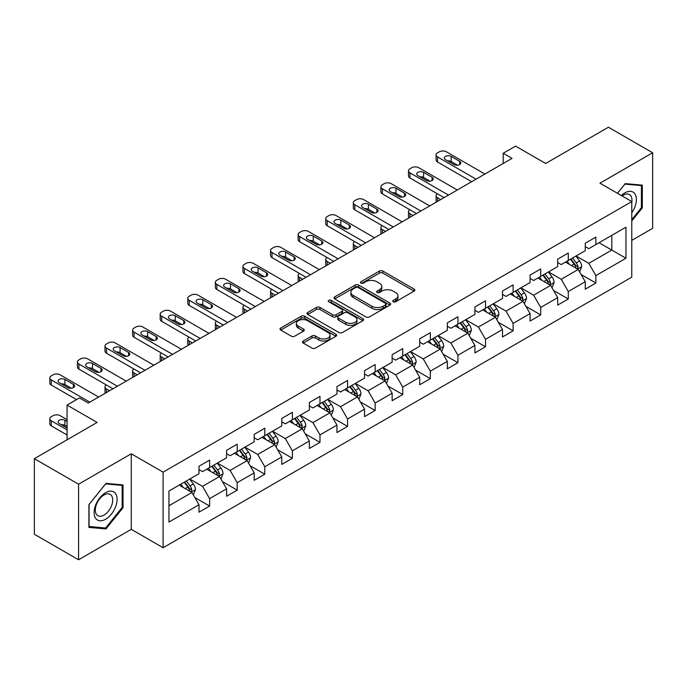 <?xml version="1.0" encoding="UTF-8"?>
<svg xmlns="http://www.w3.org/2000/svg" width="687" height="687" viewBox="0 0 687 687"><rect width="100%" height="100%" fill="white"/><g stroke="black" fill="none" stroke-linecap="round" stroke-linejoin="round"><path stroke-width="1.03" d="M393.247 301.765A1.718 0.996 0 0 0 395.678 301.765L414.124 291.116A2.456 1.417 0 0 0 414.845 290.112A2.456 1.417 0 0 0 414.124 289.115L382.874 271.073A2.456 1.417 0 0 0 379.404 271.073L360.958 281.722A1.718 0.996 0 0 0 360.452 282.426A1.718 0.996 0 0 0 360.958 283.121A1.718 0.996 0 0 0 363.389 283.121L365.776 281.747A7.858 4.534 0 0 1 376.888 281.747L379.49 283.25A7.858 4.534 0 0 1 381.792 286.453A7.858 4.534 0 0 1 379.49 289.665L377.103 291.039A1.718 0.996 0 0 0 376.596 291.743A1.718 0.996 0 0 0 377.103 292.447A1.718 0.996 0 0 0 379.533 292.447L381.92 291.065A7.858 4.534 0 0 1 393.033 291.065L395.635 292.568A7.858 4.534 0 0 1 397.936 295.779A7.858 4.534 0 0 1 395.635 298.982L393.247 300.365A1.718 0.996 0 0 0 392.741 301.069A1.718 0.996 0 0 0 393.247 301.765L393.247 300.365M303.19 341.027A2.456 1.417 0 0 0 302.478 342.032A2.456 1.417 0 0 0 303.19 343.036L311.958 348.094A2.456 1.417 0 0 0 315.427 348.094L335.917 336.269A2.456 1.417 0 0 0 336.639 335.265A2.456 1.417 0 0 0 335.917 334.268L304.667 316.226A2.456 1.417 0 0 0 301.198 316.226L280.708 328.051A2.456 1.417 0 0 0 279.995 329.056A2.456 1.417 0 0 0 280.708 330.052L291.305 336.166A2.456 1.417 0 0 0 294.775 336.166L303.542 331.108A2.456 1.417 0 0 0 304.255 330.103A2.456 1.417 0 0 0 303.542 329.107L298.287 326.067A6.569 3.796 0 0 1 296.363 323.388A6.569 3.796 0 0 1 300.417 319.884A6.569 3.796 0 0 1 307.578 320.709L328.146 332.585A6.569 3.796 0 0 1 330.069 335.265A6.569 3.796 0 0 1 326.016 338.768A6.569 3.796 0 0 1 318.862 337.952L315.427 335.969A2.456 1.417 0 0 0 311.958 335.969L303.19 341.027L303.19 343.036M631.782 240.373L652.65 228.324L652.65 152.763L608.433 127.232L545.65 163.48L515.585 146.125L503.202 153.27L512.047 158.379L88.288 403.029L79.452 397.928L67.068 405.072L67.068 439.792M78.567 484.206L78.567 559.768L131.269 529.342L131.269 453.781L78.567 484.206L34.35 458.676L97.133 422.428L67.068 405.072M131.269 453.781L163.102 472.158L631.782 201.566L631.782 277.127L163.102 547.719L163.102 472.158M652.65 152.763L599.949 183.189L631.782 201.566M365.948 316.922A2.456 1.417 0 0 0 369.417 316.922L389.907 305.097A2.456 1.417 0 0 0 390.628 304.101A2.456 1.417 0 0 0 389.907 303.096L358.657 285.053A2.456 1.417 0 0 0 355.188 285.053L334.698 296.878A2.456 1.417 0 0 0 333.985 297.883A2.456 1.417 0 0 0 334.698 298.888L365.948 316.922M329.399 302.134A1.718 0.996 0 0 1 331.143 302.383L331.143 300.339L362.908 318.682A2.456 1.417 0 0 1 363.629 319.678A2.456 1.417 0 0 1 362.908 320.683L342.427 332.508A2.456 1.417 0 0 1 338.957 332.508L307.707 314.474L307.707 312.465A2.456 1.417 0 0 0 306.986 313.47A2.456 1.417 0 0 0 307.707 314.474M307.707 312.465L316.475 307.407A2.456 1.417 0 0 1 319.944 307.407L332.62 314.723A2.456 1.417 0 0 0 336.089 314.723L341.903 311.366A2.456 1.417 0 0 0 342.624 310.361A2.456 1.417 0 0 0 341.903 309.356L328.712 301.739A1.718 0.996 0 0 1 328.206 301.043A1.718 0.996 0 0 1 329.271 300.125A1.718 0.996 0 0 1 331.143 300.339M78.567 559.768L34.35 534.237L34.35 458.676M194.85 497.534L209.621 506.061L209.621 498.607L226.598 488.801L226.598 496.254L237.204 490.132L237.204 482.678L254.19 472.871L254.19 480.325L264.796 474.202L264.796 466.748L281.773 456.941L281.773 464.395L292.387 458.272L292.387 450.818L309.365 441.011L309.365 448.465L319.979 442.342L319.979 434.888L336.956 425.081L336.956 432.535L347.57 426.412L347.57 418.958L364.548 409.16L364.548 416.614L375.154 410.483L375.154 403.029L392.14 393.23L392.14 400.684L402.745 394.553L402.745 387.099L419.723 377.3L419.723 384.754L430.337 378.623L430.337 371.169L447.314 361.371L447.314 368.825L457.928 362.693L457.928 355.239L474.906 345.441L474.906 352.895L485.52 346.772L485.52 339.318L502.498 329.511L502.498 336.965L513.112 330.842L513.112 323.388L530.089 313.581L530.089 321.035L540.695 314.912L540.695 307.458L557.681 297.651L557.681 305.105L568.286 298.982L568.286 291.528L585.264 281.722L585.264 289.175L595.878 283.053L595.878 275.599L625.943 258.243L625.943 227.199L611.799 235.366L611.799 250.068L625.943 258.243M209.621 506.061L199.007 512.184L199.007 504.73L168.942 522.086L168.942 491.05L199.007 473.687L199.007 466.233L209.621 460.11L209.621 467.564L226.598 457.757L226.598 450.303L237.204 444.18L237.204 451.634L254.19 441.827L254.19 434.373L264.796 428.25L264.796 435.704L281.773 425.906L281.773 418.452L292.387 412.32L292.387 419.774L309.365 409.976L309.365 402.522L319.979 396.39L319.979 403.844L336.956 394.046L336.956 386.592L347.57 380.461L347.57 387.915L364.548 378.116L364.548 370.662L375.154 364.531L375.154 371.985L392.14 362.186L392.14 354.732L402.745 348.601L402.745 356.055L419.723 346.257L419.723 338.803L430.337 332.68L430.337 340.134L447.314 330.327L447.314 322.873L457.928 316.75L457.928 324.204L474.906 314.397L474.906 306.943L485.52 300.82L485.52 308.274L502.498 298.467L502.498 291.013L513.112 284.89L513.112 292.344L530.089 282.537L530.089 275.083L540.695 268.96L540.695 276.414L557.681 266.616L557.681 259.154L568.286 253.031L568.286 260.485L585.264 250.686L585.264 243.232L595.878 237.101L595.878 244.555L625.943 227.199M206.787 469.195L219.522 476.546L202.545 486.353L189.81 479.002M199.007 469.607L202.545 471.643L209.621 467.564M202.545 486.353L209.621 498.607M219.522 476.546L226.598 488.801M234.379 453.265L247.114 460.616L230.136 470.423L217.401 463.072M226.598 453.678L230.136 455.721L237.204 451.634M230.136 470.423L237.204 482.678M247.114 460.616L254.19 472.871M261.97 437.336L274.706 444.687L257.719 454.493L244.993 447.143M254.19 437.748L257.719 439.792L264.796 435.704M257.719 454.493L264.796 466.748M274.706 444.687L281.773 456.941M289.562 421.406L302.289 428.757L285.311 438.564L272.576 431.213M281.773 421.818L285.311 423.862L292.387 419.774M285.311 438.564L292.387 450.818M302.289 428.757L309.365 441.011M317.145 405.476L329.88 412.835L312.903 422.634L300.167 415.283M309.365 405.888L312.903 407.932L319.979 403.844M312.903 422.634L319.979 434.888M329.88 412.835L336.956 425.081M344.737 389.555L357.472 396.906L340.494 406.704L327.759 399.353M336.956 389.958L340.494 392.002L347.57 387.915M340.494 406.704L347.57 418.958M357.472 396.906L364.548 409.16M372.328 373.625L385.063 380.976L368.086 390.774L355.351 383.423M364.548 374.029L368.086 376.072L375.154 371.985M368.086 390.774L375.154 403.029M385.063 380.976L392.14 393.23M399.92 357.695L412.655 365.046L395.678 374.844L382.942 367.493M392.14 358.099L395.678 360.143L402.745 356.055M395.678 374.844L402.745 387.099M412.655 365.046L419.723 377.3M427.512 341.765L440.238 349.116L423.261 358.915L410.525 351.564M419.723 342.169L423.261 344.213L430.337 340.134M423.261 358.915L430.337 371.169M440.238 349.116L447.314 361.371M455.095 325.836L467.83 333.186L450.852 342.993L438.117 335.634M447.314 326.248L450.852 328.283L457.928 324.204M450.852 342.993L457.928 355.239M467.83 333.186L474.906 345.441M482.686 309.906L495.421 317.257L478.444 327.064L465.709 319.713M474.906 310.318L478.444 312.353L485.52 308.274M478.444 327.064L485.52 339.318M495.421 317.257L502.498 329.511M510.278 293.976L523.013 301.327L506.036 311.134L493.3 303.783M502.498 294.388L506.036 296.432L513.112 292.344M506.036 311.134L513.112 323.388M523.013 301.327L530.089 313.581M537.869 278.046L550.605 285.397L533.627 295.204L520.892 287.853M530.089 278.458L533.627 280.502L540.695 276.414M533.627 295.204L540.695 307.458M550.605 285.397L557.681 297.651M565.461 262.116L578.196 269.467L561.21 279.274L548.484 271.923M557.681 262.528L561.21 264.572L568.286 260.485M561.21 279.274L568.286 291.528M578.196 269.467L585.264 281.722M599.064 242.717L611.799 250.068L588.802 263.344L576.067 255.993M585.264 246.599L588.802 248.642L595.878 244.555M588.802 263.344L595.878 275.599M131.269 529.342L163.102 547.719M503.202 153.27L503.202 163.48M168.942 505.752L191.931 492.476L179.195 485.125M191.931 492.476L199.007 504.73M581.108 274.525L595.878 283.053M553.524 290.455L568.286 298.982M525.933 306.385L540.695 314.912M498.341 322.315L513.112 330.842M470.75 338.244L485.52 346.772M443.158 354.174L457.928 362.693M415.566 370.095L430.337 378.623M387.983 386.025L402.745 394.553M360.392 401.955L375.154 410.483M332.8 417.885L347.57 426.412M305.208 433.815L319.979 442.342M277.617 449.745L292.387 458.272M250.034 465.674L264.796 474.202M222.442 481.604L237.204 490.132M631.782 220.982L642.302 207.895L642.302 185.138L625.239 183.609L617.45 193.296M88.915 527.393L105.978 528.913L123.042 507.684L123.042 484.928L105.978 483.408L88.915 504.636L88.915 527.393M641.418 207.38L642.302 207.895M122.157 507.169L123.042 507.684M104.175 527.874L105.978 528.913M393.934 302.005L395.635 301.026A7.858 4.534 0 0 0 397.936 297.823L397.936 295.779M381.792 286.453L381.792 288.497A7.858 4.534 0 0 1 379.49 291.709L377.79 292.688M414.089 291.133L382.874 273.117A2.456 1.417 0 0 0 379.404 273.117L361.645 283.37M389.873 305.114L358.657 287.097A2.456 1.417 0 0 0 355.188 287.097L334.732 298.905M385.562 304.796A1.718 0.996 0 0 0 386.068 304.101A1.718 0.996 0 0 0 385.562 303.396L358.133 287.561A1.718 0.996 0 0 0 355.703 287.561L353.187 289.012A7.858 4.534 0 0 0 350.885 292.224A7.858 4.534 0 0 0 353.187 295.427L371.942 306.256A7.858 4.534 0 0 0 383.045 306.256L385.562 304.796L385.562 306.84A1.718 0.996 0 0 0 386.068 306.136L386.068 304.101M350.885 292.224L350.885 294.259A7.858 4.534 0 0 0 353.187 297.471L353.187 295.427M385.562 306.84L383.045 308.291A7.858 4.534 0 0 1 371.942 308.291L353.187 297.471M307.742 314.491L316.475 309.451L316.475 307.407M342.624 310.361L342.624 312.405A2.456 1.417 0 0 1 341.903 313.409L336.089 316.767A2.456 1.417 0 0 1 332.62 316.767L319.944 309.451A2.456 1.417 0 0 0 316.475 309.451M331.143 302.383L362.882 320.7M345.767 322.315A6.569 3.796 0 0 0 352.92 323.139A6.569 3.796 0 0 0 356.982 319.635A6.569 3.796 0 0 0 355.059 316.947L347.811 312.765A2.456 1.417 0 0 0 344.333 312.765L338.519 316.123A2.456 1.417 0 0 0 337.798 317.128A2.456 1.417 0 0 0 338.519 318.133L345.767 322.315L345.767 324.358A6.569 3.796 0 0 0 352.92 325.174A6.569 3.796 0 0 0 356.982 321.671L356.982 319.635M337.798 317.128L337.798 319.172A2.456 1.417 0 0 0 338.519 320.168L338.519 318.133M345.767 324.358L338.519 320.168M330.069 335.265L330.069 337.308A6.569 3.796 0 0 1 326.016 340.812A6.569 3.796 0 0 1 318.862 339.988L315.427 338.013A2.456 1.417 0 0 0 311.958 338.013L303.225 343.053M296.363 323.388L296.363 325.432A6.569 3.796 0 0 0 298.287 328.111L298.287 326.067M303.508 331.125L298.287 328.111M335.917 334.268L335.917 336.269L304.667 318.27A2.456 1.417 0 0 0 301.198 318.27L280.743 330.078L280.708 328.051M579.588 271.889L581.691 266.59A6.63 3.83 -120 0 0 579.579 260.948L575.929 256.071M569.566 264.486L567.084 261.18M440.685 199.573L437.55 197.77L437.55 201.385M436.503 201.987A5.007 2.885 180 0 1 436.09 200.836L436.09 195.726A5.007 2.885 0 0 0 437.55 197.77M577.166 268.883L578.119 266.874A6.63 3.83 -120 0 0 576.221 262.889L572.572 258.011M570.906 258.973L574.959 264.383A3.375 1.949 60 0 1 575.569 265.405L578.119 266.874M570.442 259.239L574.092 264.109A6.63 3.83 60 0 1 575.989 268.102M437.379 193.794A5.007 2.885 0 0 0 436.09 195.726M476.057 179.152L437.55 156.928A5.007 2.885 -0 0 1 436.09 154.884A5.007 2.885 -0 0 1 437.55 152.84L439.319 151.818A5.007 2.885 -0 0 1 446.395 151.818L484.902 174.051M436.09 154.884L436.09 159.994A5.007 2.885 180 0 0 437.55 162.029L471.634 181.712M445.511 159.685A4.002 2.31 180 0 1 444.343 158.053A4.002 2.31 180 0 1 446.808 155.915A4.002 2.31 180 0 1 451.17 156.413L459.663 161.316A4.002 2.31 180 0 1 460.831 162.948A4.002 2.31 180 0 1 458.366 165.086A4.002 2.31 180 0 1 454.004 164.588L445.511 159.685M447.598 160.887A4.002 2.31 180 0 1 451.17 161.522L457.576 165.224M631.782 212.798A16.256 9.386 120 0 0 634.84 207.053A16.256 9.386 120 0 0 633.826 192.661A16.256 9.386 120 0 0 621.366 195.555M640.327 184.958L641.418 185.593L641.418 207.637L631.782 219.634M617.484 193.313L624.887 184.116L641.418 185.593M631.782 202.433A12.306 7.11 120 0 0 629.429 194.576A12.306 7.11 120 0 0 622.078 195.967M105.626 519.226A16.256 9.386 120 0 0 117.116 499.32A16.256 9.386 120 0 0 105.626 492.682A16.256 9.386 120 0 0 94.128 512.588A16.256 9.386 120 0 0 105.626 519.226M104.012 515.078A12.306 7.11 120 0 0 112.05 504.224A12.306 7.11 120 0 0 110.169 494.365A12.306 7.11 120 0 0 104.012 494.975A12.306 7.11 120 0 0 95.974 505.821A12.306 7.11 120 0 0 97.855 515.688A12.306 7.11 120 0 0 104.012 515.078M89.087 504.481L105.626 483.906L122.157 485.383L122.157 507.435L105.626 528.002L89.087 526.525L89.052 504.456M121.067 484.747L122.157 485.383M551.996 287.819L554.1 282.52A6.63 3.83 -120 0 0 551.987 276.878L548.338 272M541.974 280.416L539.493 277.11M413.093 215.503L409.967 213.7L409.967 217.315M408.92 217.916A5.007 2.885 180 0 1 408.499 216.766L408.499 211.656A5.007 2.885 0 0 0 409.967 213.7M549.574 284.804L550.527 282.804A6.63 3.83 -120 0 0 548.63 278.819L544.98 273.941M543.314 274.903L547.367 280.305A3.375 1.949 60 0 1 547.977 281.335L550.527 282.804M542.859 275.169L546.509 280.038A6.63 3.83 60 0 1 548.406 284.032M409.796 209.724A5.007 2.885 0 0 0 408.499 211.656M524.413 303.748L526.517 298.45A6.63 3.83 -120 0 0 524.396 292.808L520.746 287.93M514.383 296.346L511.901 293.04M385.501 231.433L382.376 229.63L382.376 233.245M381.328 233.846A5.007 2.885 180 0 1 380.907 232.695L380.907 227.586A5.007 2.885 0 0 0 382.376 229.63M521.983 300.734L522.936 298.733A6.63 3.83 -120 0 0 521.038 294.749L517.388 289.871M515.731 290.833L519.776 296.234A3.375 1.949 60 0 1 520.394 297.265L522.936 298.733M515.267 291.099L518.917 295.968A6.63 3.83 60 0 1 520.815 299.961M382.204 225.645A5.007 2.885 0 0 0 380.907 227.586M448.465 195.082L409.967 172.858A5.007 2.885 -0 0 1 408.499 170.814A5.007 2.885 -0 0 1 409.967 168.77L411.736 167.748A5.007 2.885 -0 0 1 418.804 167.748L457.31 189.981M408.499 170.814L408.499 175.915A5.007 2.885 180 0 0 409.967 177.959L444.042 197.641M417.919 175.614A4.002 2.31 180 0 1 416.751 173.983A4.002 2.31 180 0 1 419.225 171.844A4.002 2.31 180 0 1 423.578 172.343L432.071 177.246A4.002 2.31 180 0 1 433.239 178.878A4.002 2.31 180 0 1 430.775 181.016A4.002 2.31 180 0 1 426.412 180.518L417.919 175.614M420.006 176.817A4.002 2.31 180 0 1 423.578 177.452L429.993 181.153M420.873 211.012L382.376 188.788A5.007 2.885 -0 0 1 380.907 186.744A5.007 2.885 -0 0 1 382.376 184.7L384.145 183.678A5.007 2.885 -0 0 1 391.221 183.678L429.719 205.911M380.907 186.744L380.907 191.845A5.007 2.885 180 0 0 382.376 193.889L416.451 213.563M390.336 191.544A4.002 2.31 180 0 1 389.16 189.904A4.002 2.31 180 0 1 391.633 187.774A4.002 2.31 180 0 1 395.995 188.272L404.48 193.176A4.002 2.31 180 0 1 405.656 194.807A4.002 2.31 180 0 1 403.183 196.946A4.002 2.31 180 0 1 398.821 196.439L390.336 191.544M392.414 192.746A4.002 2.31 180 0 1 395.995 193.382L402.402 197.075M496.821 319.678L498.925 314.38A6.63 3.83 -120 0 0 496.804 308.738L493.154 303.86M486.791 312.276L484.318 308.97M357.91 247.363L354.784 245.56L354.784 249.175M353.736 249.776A5.007 2.885 180 0 1 353.316 248.617L353.316 243.516A5.007 2.885 0 0 0 354.784 245.56M494.4 316.664L495.344 314.663A6.63 3.83 -120 0 0 493.446 310.679L489.797 305.801M488.139 306.763L492.184 312.164A3.375 1.949 60 0 1 492.802 313.195L495.344 314.663M487.676 307.029L491.325 311.898A6.63 3.83 60 0 1 493.223 315.883M354.612 241.575A5.007 2.885 0 0 0 353.316 243.516M469.23 335.608L471.334 330.31A6.63 3.83 -120 0 0 469.221 324.659L465.571 319.79M459.208 328.206L456.726 324.899M330.327 263.293L327.192 261.489L327.192 265.096M326.145 265.706A5.007 2.885 180 0 1 325.732 264.547L325.732 259.446A5.007 2.885 0 0 0 327.192 261.489M466.808 332.594L467.753 330.593A6.63 3.83 -120 0 0 465.855 326.6L462.205 321.731M460.548 322.692L464.592 328.094A3.375 1.949 60 0 1 465.211 329.125L467.753 330.593M460.084 322.959L463.734 327.828A6.63 3.83 60 0 1 465.631 331.812M327.021 257.505A5.007 2.885 0 0 0 325.732 259.446M441.638 351.538L443.742 346.239A6.63 3.83 -120 0 0 441.629 340.589L437.98 335.72M431.616 344.135L429.135 340.821M302.735 279.223L299.601 277.419L299.601 281.026M298.553 281.636A5.007 2.885 180 0 1 298.141 280.476L298.141 275.375A5.007 2.885 0 0 0 299.601 277.419M439.216 348.524L440.161 346.523A6.63 3.83 -120 0 0 438.272 342.53L434.613 337.661M432.956 338.622L437.009 344.024A3.375 1.949 60 0 1 437.619 345.046L440.161 346.523M432.492 338.889L436.142 343.758A6.63 3.83 60 0 1 438.04 347.742M299.429 273.435A5.007 2.885 0 0 0 298.141 275.375M393.282 226.942L354.784 204.717A5.007 2.885 -0 0 1 353.316 202.674A5.007 2.885 -0 0 1 354.784 200.63L356.553 199.608A5.007 2.885 -0 0 1 363.629 199.608L402.127 221.841M353.316 202.674L353.316 207.775A5.007 2.885 180 0 0 354.784 209.818L388.868 229.492M362.745 207.474A4.002 2.31 180 0 1 361.568 205.834A4.002 2.31 180 0 1 364.041 203.704A4.002 2.31 180 0 1 368.404 204.202L376.888 209.106A4.002 2.31 180 0 1 378.065 210.737A4.002 2.31 180 0 1 375.591 212.876A4.002 2.31 180 0 1 371.229 212.369L362.745 207.474M364.823 208.676A4.002 2.31 180 0 1 368.404 209.312L374.81 213.004M365.699 242.872L327.192 220.639A5.007 2.885 -0 0 1 325.732 218.603A5.007 2.885 -0 0 1 327.192 216.56L328.961 215.538A5.007 2.885 -0 0 1 336.037 215.538L374.535 237.762M325.732 218.603L325.732 223.704A5.007 2.885 180 0 0 327.192 225.748L361.276 245.422M335.153 223.395A4.002 2.31 180 0 1 333.976 221.764A4.002 2.31 180 0 1 336.45 219.634A4.002 2.31 180 0 1 340.812 220.132L349.305 225.035A4.002 2.31 180 0 1 350.473 226.667A4.002 2.31 180 0 1 348 228.805A4.002 2.31 180 0 1 343.637 228.299L335.153 223.395M337.231 224.597A4.002 2.31 180 0 1 340.812 225.242L347.218 228.934M338.107 258.801L299.601 236.568A5.007 2.885 -0 0 1 298.141 234.533A5.007 2.885 -0 0 1 299.601 232.489L301.37 231.467A5.007 2.885 -0 0 1 308.446 231.467L346.952 253.692M298.141 234.533L298.141 239.634A5.007 2.885 180 0 0 299.601 241.678L333.684 261.352M307.561 239.325A4.002 2.31 180 0 1 306.393 237.693A4.002 2.31 180 0 1 308.858 235.564A4.002 2.31 180 0 1 313.22 236.062L321.714 240.965A4.002 2.31 180 0 1 322.881 242.597A4.002 2.31 180 0 1 320.417 244.727A4.002 2.31 180 0 1 316.054 244.228L307.561 239.325M309.648 240.527A4.002 2.31 180 0 1 313.22 241.163L319.627 244.864M414.046 367.468L416.15 362.169A6.63 3.83 -120 0 0 414.038 356.519L410.388 351.65M404.025 360.065L401.543 356.751M275.143 295.152L272.018 293.34L272.018 296.956M270.97 297.565A5.007 2.885 180 0 1 270.549 296.406L270.549 291.305A5.007 2.885 0 0 0 272.018 293.34M411.625 364.453L412.578 362.444A6.63 3.83 -120 0 0 410.68 358.459L407.03 353.59M405.364 354.544L409.418 359.954A3.375 1.949 60 0 1 410.027 360.976L412.578 362.444M404.909 354.81L408.559 359.687A6.63 3.83 60 0 1 410.457 363.672M271.837 289.364A5.007 2.885 0 0 0 270.549 291.305M310.515 274.731L272.018 252.498A5.007 2.885 -0 0 1 270.549 250.454A5.007 2.885 -0 0 1 272.018 248.419L273.778 247.397A5.007 2.885 -0 0 1 280.854 247.397L319.361 269.622M270.549 250.454L270.549 255.564A5.007 2.885 180 0 0 272.018 257.608L306.093 277.282M279.97 255.255A4.002 2.31 180 0 1 278.802 253.623A4.002 2.31 180 0 1 281.266 251.485A4.002 2.31 180 0 1 285.629 251.992L294.122 256.895A4.002 2.31 180 0 1 295.29 258.527A4.002 2.31 180 0 1 292.825 260.656A4.002 2.31 180 0 1 288.463 260.158L279.97 255.255M282.056 256.457A4.002 2.31 180 0 1 285.629 257.093L292.035 260.794M386.463 383.398L388.567 378.09A6.63 3.83 -120 0 0 386.446 372.448L382.796 367.579M376.433 375.995L373.951 372.68M247.552 311.082L244.426 309.27L244.426 312.886M243.378 313.495A5.007 2.885 180 0 1 242.958 312.336L242.958 307.235A5.007 2.885 0 0 0 244.426 309.27M384.033 380.383L384.986 378.374A6.63 3.83 -120 0 0 383.088 374.389L379.439 369.52M377.773 370.473L381.826 375.883A3.375 1.949 60 0 1 382.436 376.905L384.986 378.374M377.318 370.74L380.967 375.617A6.63 3.83 60 0 1 382.865 379.602M244.254 305.294A5.007 2.885 0 0 0 242.958 307.235M282.924 290.661L244.426 268.428A5.007 2.885 -0 0 1 242.958 266.384A5.007 2.885 -0 0 1 244.426 264.349L246.195 263.327A5.007 2.885 -0 0 1 253.263 263.327L291.769 285.552M242.958 266.384L242.958 271.494A5.007 2.885 180 0 0 244.426 273.538L278.501 293.212M252.378 271.185A4.002 2.31 180 0 1 251.21 269.553A4.002 2.31 180 0 1 253.683 267.415A4.002 2.31 180 0 1 258.046 267.921L266.53 272.816A4.002 2.31 180 0 1 267.707 274.457A4.002 2.31 180 0 1 265.234 276.586A4.002 2.31 180 0 1 260.871 276.088L252.378 271.185M254.465 272.387A4.002 2.31 180 0 1 258.046 273.022L264.452 276.724M358.872 399.327L360.976 394.02A6.63 3.83 -120 0 0 358.854 388.378L355.205 383.509M348.841 391.925L346.368 388.61M219.96 327.012L216.834 325.2L216.834 328.815M215.787 329.425A5.007 2.885 180 0 1 215.366 328.266L215.366 323.156A5.007 2.885 0 0 0 216.834 325.2M356.45 396.313L357.395 394.304A6.63 3.83 -120 0 0 355.497 390.319L351.847 385.45M350.19 386.403L354.234 391.813A3.375 1.949 60 0 1 354.853 392.835L357.395 394.304M349.726 386.669L353.376 391.547A6.63 3.83 60 0 1 355.273 395.532M216.663 321.224A5.007 2.885 0 0 0 215.366 323.156M255.332 306.591L216.834 284.358A5.007 2.885 -0 0 1 215.366 282.314A5.007 2.885 -0 0 1 216.834 280.27L218.603 279.257A5.007 2.885 -0 0 1 225.68 279.257L264.177 301.481M215.366 282.314L215.366 287.424A5.007 2.885 180 0 0 216.834 289.467L250.918 309.141M224.795 287.114A4.002 2.31 180 0 1 223.618 285.483A4.002 2.31 180 0 1 226.092 283.345A4.002 2.31 180 0 1 230.454 283.851L238.939 288.746A4.002 2.31 180 0 1 240.115 290.386A4.002 2.31 180 0 1 237.642 292.516A4.002 2.31 180 0 1 233.279 292.018L224.795 287.114M226.873 288.317A4.002 2.31 180 0 1 230.454 288.952L236.86 292.653M331.28 415.249L333.384 409.95A6.63 3.83 -120 0 0 331.271 404.308L327.622 399.439M321.25 407.855L318.777 404.54M192.377 342.942L189.243 341.13L189.243 344.745M188.195 345.346A5.007 2.885 180 0 1 187.774 344.196L187.774 339.086A5.007 2.885 0 0 0 189.243 341.13M328.858 412.243L329.803 410.233A6.63 3.83 -120 0 0 327.905 406.249L324.255 401.371M322.598 402.333L326.643 407.743A3.375 1.949 60 0 1 327.261 408.765L329.803 410.233M322.134 402.599L325.784 407.477A6.63 3.83 60 0 1 327.682 411.461M189.071 337.154A5.007 2.885 0 0 0 187.774 339.086M227.749 322.512L189.243 300.288A5.007 2.885 -0 0 1 187.774 298.244A5.007 2.885 -0 0 1 189.243 296.2L191.012 295.178A5.007 2.885 -0 0 1 198.088 295.178L236.586 317.411M187.774 298.244L187.774 303.353A5.007 2.885 180 0 0 189.243 305.389L223.327 325.071M197.203 303.044A4.002 2.31 180 0 1 196.027 301.413A4.002 2.31 180 0 1 198.5 299.274A4.002 2.31 180 0 1 202.863 299.772L211.347 304.676A4.002 2.31 180 0 1 212.523 306.308A4.002 2.31 180 0 1 210.05 308.446A4.002 2.31 180 0 1 205.688 307.948L197.203 303.044M199.282 304.247A4.002 2.31 180 0 1 202.863 304.882L209.269 308.583M303.688 431.178L305.792 425.88A6.63 3.83 -120 0 0 303.68 420.238L300.03 415.36M293.667 423.776L291.185 420.47M164.786 358.863L161.651 357.06L161.651 360.675M160.603 361.276A5.007 2.885 180 0 1 160.191 360.125L160.191 355.016A5.007 2.885 0 0 0 161.651 357.06M301.267 428.173L302.211 426.163A6.63 3.83 -120 0 0 300.313 422.179L296.664 417.301M295.006 418.263L299.06 423.673A3.375 1.949 60 0 1 299.669 424.695L302.211 426.163M294.543 418.529L298.192 423.407A6.63 3.83 60 0 1 300.09 427.391M161.479 353.084A5.007 2.885 0 0 0 160.191 355.016M200.157 338.442L161.651 316.218A5.007 2.885 -0 0 1 160.191 314.174A5.007 2.885 -0 0 1 161.651 312.13L163.42 311.108A5.007 2.885 -0 0 1 170.496 311.108L209.003 333.341M160.191 314.174L160.191 319.283A5.007 2.885 180 0 0 161.651 321.318L195.735 341.001M169.612 318.974A4.002 2.31 180 0 1 168.444 317.342A4.002 2.31 180 0 1 170.908 315.204A4.002 2.31 180 0 1 175.271 315.702L183.764 320.606A4.002 2.31 180 0 1 184.932 322.237A4.002 2.31 180 0 1 182.459 324.376A4.002 2.31 180 0 1 178.105 323.878L169.612 318.974M171.69 320.176A4.002 2.31 180 0 1 175.271 320.812L181.677 324.513M276.097 447.108L278.201 441.81A6.63 3.83 -120 0 0 276.088 436.168L272.438 431.29M266.075 439.706L263.593 436.4M137.194 374.793L134.059 372.989L134.059 376.605M133.012 377.206A5.007 2.885 180 0 1 132.6 376.055L132.6 370.946A5.007 2.885 0 0 0 134.059 372.989M273.675 444.094L274.628 442.093A6.63 3.83 -120 0 0 272.73 438.108L269.081 433.231M267.415 434.193L271.468 439.594A3.375 1.949 60 0 1 272.078 440.625L274.628 442.093M266.951 434.459L270.609 439.328A6.63 3.83 60 0 1 272.499 443.321M133.888 369.013A5.007 2.885 0 0 0 132.6 370.946M172.566 354.372L134.059 332.147A5.007 2.885 -0 0 1 132.6 330.103A5.007 2.885 -0 0 1 134.059 328.06L135.828 327.038A5.007 2.885 -0 0 1 142.905 327.038L181.411 349.271M132.6 330.103L132.6 335.204A5.007 2.885 180 0 0 134.059 337.248L168.143 356.931M142.02 334.904A4.002 2.31 180 0 1 140.852 333.272A4.002 2.31 180 0 1 143.317 331.134A4.002 2.31 180 0 1 147.679 331.632L156.172 336.536A4.002 2.31 180 0 1 157.34 338.167A4.002 2.31 180 0 1 154.876 340.305A4.002 2.31 180 0 1 150.513 339.807L142.02 334.904M144.107 336.106A4.002 2.31 180 0 1 147.679 336.742L154.086 340.443M248.505 463.038L250.609 457.74A6.63 3.83 -120 0 0 248.496 452.098L244.847 447.22M238.483 455.636L236.002 452.329M109.602 390.723L106.476 388.919L106.476 392.535M105.429 393.136A5.007 2.885 180 0 1 105.008 391.985L105.008 386.875A5.007 2.885 0 0 0 106.476 388.919M246.083 460.024L247.037 458.023A6.63 3.83 -120 0 0 245.139 454.038L241.489 449.161M239.823 450.122L243.876 455.524A3.375 1.949 60 0 1 244.486 456.554L247.037 458.023M239.368 450.389L243.018 455.258A6.63 3.83 60 0 1 244.915 459.251M106.305 384.935A5.007 2.885 0 0 0 105.008 386.875M144.974 370.302L106.476 348.077A5.007 2.885 -0 0 1 105.008 346.033A5.007 2.885 -0 0 1 106.476 343.989L108.245 342.968A5.007 2.885 -0 0 1 115.313 342.968L153.819 365.201M105.008 346.033L105.008 351.134A5.007 2.885 180 0 0 106.476 353.178L140.552 372.852M114.428 350.834A4.002 2.31 180 0 1 113.261 349.194A4.002 2.31 180 0 1 115.734 347.064A4.002 2.31 180 0 1 120.088 347.562L128.581 352.465A4.002 2.31 180 0 1 129.749 354.097A4.002 2.31 180 0 1 127.284 356.235A4.002 2.31 180 0 1 122.921 355.729L114.428 350.834M116.515 352.036A4.002 2.31 180 0 1 120.088 352.671L126.502 356.364M220.922 478.968L223.026 473.669A6.63 3.83 -120 0 0 220.905 468.027L217.255 463.15M210.892 471.565L208.41 468.259M218.492 475.954L219.445 473.953A6.63 3.83 -120 0 0 217.547 469.968L213.897 465.09M212.24 466.052L216.285 471.454A3.375 1.949 60 0 1 216.903 472.484L219.445 473.953M211.776 466.318L215.426 471.188A6.63 3.83 60 0 1 217.324 475.172M117.383 386.231L78.885 364.007A5.007 2.885 -0 0 1 77.416 361.963A5.007 2.885 -0 0 1 78.885 359.919L80.654 358.897A5.007 2.885 -0 0 1 87.73 358.897L126.228 381.13M77.416 361.963L77.416 367.064A5.007 2.885 180 0 0 78.885 369.108L112.96 388.782M86.845 366.764A4.002 2.31 180 0 1 85.669 365.123A4.002 2.31 180 0 1 88.142 362.994A4.002 2.31 180 0 1 92.505 363.492L100.989 368.395A4.002 2.31 180 0 1 102.165 370.027A4.002 2.31 180 0 1 99.692 372.165A4.002 2.31 180 0 1 95.33 371.658L86.845 366.764M88.924 367.966A4.002 2.31 180 0 1 92.505 368.601L98.911 372.294M193.33 494.898L195.434 489.599A6.63 3.83 -120 0 0 193.322 483.957L189.664 479.079M67.068 429.882L51.293 420.779A5.007 2.885 0 0 1 49.825 418.735A5.007 2.885 0 0 1 51.293 416.691L53.062 415.669A5.007 2.885 0 0 1 60.138 415.669L67.068 419.671M183.3 487.495L180.827 484.189M67.068 434.991L51.293 425.88A5.007 2.885 180 0 1 49.825 423.836L49.825 418.735M67.068 426.618L64.913 425.373A4.002 2.31 0 0 0 61.332 424.738M190.909 491.883L191.853 489.883A6.63 3.83 -120 0 0 189.956 485.889L186.306 481.02M184.648 481.982L188.693 487.384A3.375 1.949 60 0 1 189.311 488.414L191.853 489.883M184.185 482.248L187.834 487.117A6.63 3.83 60 0 1 189.732 491.102M67.068 421.509L64.913 420.264A4.002 2.31 0 0 0 60.55 419.766A4.002 2.31 0 0 0 58.077 421.895A4.002 2.31 0 0 0 59.254 423.536L67.068 428.044M89.799 402.161L51.293 379.928A5.007 2.885 -0 0 1 49.825 377.893A5.007 2.885 -0 0 1 51.293 375.849L53.062 374.827A5.007 2.885 -0 0 1 60.138 374.827L98.636 397.052M49.825 377.893L49.825 382.994A5.007 2.885 180 0 0 51.293 385.038L76.532 399.611M59.254 382.685A4.002 2.31 180 0 1 58.077 381.053A4.002 2.31 180 0 1 60.55 378.923A4.002 2.31 180 0 1 64.913 379.422L73.397 384.325A4.002 2.31 180 0 1 74.574 385.957A4.002 2.31 180 0 1 72.101 388.095A4.002 2.31 180 0 1 67.738 387.588L59.254 382.685M61.332 383.887A4.002 2.31 180 0 1 64.913 384.531L71.319 388.224M395.635 301.026L395.635 298.982M377.103 292.447L377.103 291.039M379.49 291.709L379.49 289.665M360.958 283.121L360.958 281.722M379.404 273.117L379.404 271.073M382.874 273.117L382.874 271.073M414.124 291.116L414.124 289.115M334.698 298.888L334.698 296.878M355.188 287.097L355.188 285.053M358.657 287.097L358.657 285.053M389.907 305.097L389.907 303.096M371.942 308.291L371.942 306.256M383.045 308.291L383.045 306.256M319.944 309.451L319.944 307.407M332.62 316.767L332.62 314.723M336.089 316.767L336.089 314.723M341.903 313.409L341.903 311.366M362.908 320.683L362.908 318.682M311.958 338.013L311.958 335.969M315.427 338.013L315.427 335.969M318.862 339.988L318.862 337.952M303.542 331.108L303.542 329.107M301.198 318.27L301.198 316.226M304.667 318.27L304.667 316.226M577.535 269.089L581.649 266.719M576.221 262.889L579.579 260.948M571.507 265.611L574.092 264.109M437.55 162.029L437.55 156.928M451.17 156.413L451.17 161.522M459.663 161.316L459.663 164.588M549.952 285.019L554.057 282.649M548.63 278.819L551.987 276.878M543.915 281.541L546.509 280.038M522.36 300.949L526.474 298.579M521.038 294.749L524.396 292.808M516.323 297.471L518.917 295.968M409.967 177.959L409.967 172.858M423.578 172.343L423.578 177.452M432.071 177.246L432.071 180.518M382.376 193.889L382.376 188.788M395.995 188.272L395.995 193.382M404.48 193.176L404.48 196.439M494.769 316.879L498.882 314.509M493.446 310.679L496.804 308.738M488.732 313.392L491.325 311.898M467.177 332.809L471.291 330.438M465.855 326.6L469.221 324.659M461.14 329.322L463.734 327.828M439.586 348.738L443.699 346.368M438.272 342.53L441.629 340.589M433.557 345.252L436.142 343.758M354.784 209.818L354.784 204.717M368.404 204.202L368.404 209.312M376.888 209.106L376.888 212.369M327.192 225.748L327.192 220.639M340.812 220.132L340.812 225.242M349.305 225.035L349.305 228.299M299.601 241.678L299.601 236.568M313.22 236.062L313.22 241.163M321.714 240.965L321.714 244.228M411.994 364.668L416.107 362.289M410.68 358.459L414.038 356.519M405.965 361.182L408.559 359.687M272.018 257.608L272.018 252.498M285.629 251.992L285.629 257.093M294.122 256.895L294.122 260.158M384.411 380.598L388.516 378.219M383.088 374.389L386.446 372.448M378.374 377.111L380.967 375.617M244.426 273.538L244.426 268.428M258.046 267.921L258.046 273.022M266.53 272.816L266.53 276.088M356.819 396.528L360.933 394.149M355.497 390.319L358.854 388.378M350.782 393.041L353.376 391.547M216.834 289.467L216.834 284.358M230.454 283.851L230.454 288.952M238.939 288.746L238.939 292.018M329.228 412.458L333.341 410.079M327.905 406.249L331.271 404.308M323.191 408.971L325.784 407.477M189.243 305.389L189.243 300.288M202.863 299.772L202.863 304.882M211.347 304.676L211.347 307.948M301.636 428.387L305.749 426.009M300.313 422.179L303.68 420.238M295.599 424.901L298.192 423.407M161.651 321.318L161.651 316.218M175.271 315.702L175.271 320.812M183.764 320.606L183.764 323.878M274.044 444.309L278.158 441.939M272.73 438.108L276.088 436.168M268.016 440.831L270.609 439.328M134.059 337.248L134.059 332.147M147.679 331.632L147.679 336.742M156.172 336.536L156.172 339.807M246.461 460.238L250.566 457.868M245.139 454.038L248.496 452.098M240.424 456.761L243.018 455.258M106.476 353.178L106.476 348.077M120.088 347.562L120.088 352.671M128.581 352.465L128.581 355.729M218.87 476.168L222.983 473.798M217.547 469.968L220.905 468.027M212.833 472.682L215.426 471.188M78.885 369.108L78.885 364.007M92.505 363.492L92.505 368.601M100.989 368.395L100.989 371.658M51.293 420.779L51.293 425.88M191.278 492.098L195.391 489.728M189.956 485.889L193.322 483.957M185.241 488.612L187.834 487.117M64.913 425.373L64.913 420.264M51.293 385.038L51.293 379.928M64.913 379.422L64.913 384.531M73.397 384.325L73.397 387.588"/></g></svg>

